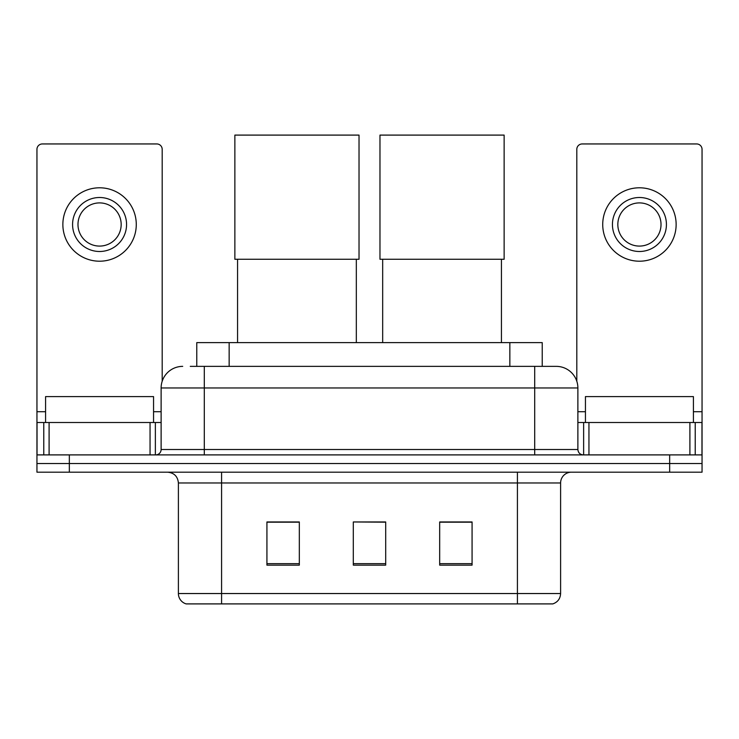 <?xml version="1.0" encoding="UTF-8"?>
<svg xmlns="http://www.w3.org/2000/svg" width="739" height="739" viewBox="0 0 739 739"><rect width="100%" height="100%" fill="white"/><g stroke="black" fill="none" stroke-linecap="round" stroke-linejoin="round"><path stroke-width="1.11" d="M196.768 366.368L196.768 342.619L542.232 342.619L542.232 366.368M190.764 366.368L555.959 366.368M190.274 366.368L204.306 366.368L204.306 387.966L161.12 387.966L161.12 449.506A5.395 5.395 0 0 1 155.717 454.901M182.709 366.368A21.597 21.597 0 0 0 161.12 387.966M556.291 366.368A21.597 21.597 0 0 1 577.88 387.966L577.88 449.506C578.203 452.785 580.004 454.587 583.283 454.901M69.337 454.901L36.95 454.901L36.95 463.547L69.337 463.547L36.95 463.547L36.95 472.184L69.337 472.184L69.337 463.547L669.663 463.547L69.337 463.547L69.337 454.901L669.663 454.901L669.663 463.547L702.05 463.547L669.663 463.547L669.663 472.184L69.337 472.184M669.663 472.184L702.05 472.184L702.05 422.514L702.05 454.901L669.663 454.901M560.605 593.537C560.31 598.71 557.714 602.165 552.837 603.902L517.42 603.902L517.42 593.537L560.605 593.537L560.605 482.973A10.799 10.799 0 0 1 571.404 472.184M178.395 593.537L221.58 593.537L221.58 603.902L517.42 603.902L186.163 603.902A10.799 10.799 0 0 1 178.395 593.537L178.395 482.973C177.748 476.424 174.155 472.821 167.596 472.184M472.073 565.141L472.073 521.956L439.677 521.956L439.677 565.141L472.073 565.141M299.323 565.141L299.323 521.956L266.927 521.956L266.927 565.141L299.323 565.141M385.693 565.141L385.693 521.956L353.307 521.956L353.307 565.141L385.693 565.141M353.307 521.956L385.693 522.177L353.307 521.956M299.323 522.177L266.927 522.177M472.073 522.177L439.677 522.177M153.555 422.514L153.555 396.603L45.587 396.603L45.587 422.514M150.054 454.901L150.054 422.514L49.097 422.514L49.097 454.901M162.192 381.222L162.192 149.352A5.395 5.395 0 0 0 156.797 143.948L42.345 143.948A5.395 5.395 0 0 0 36.95 149.352L36.95 422.514L49.097 422.514M150.054 422.514L161.12 422.514M36.95 454.901L36.95 422.514M99.571 197.507A26.992 26.992 0 0 0 72.579 224.499A26.992 26.992 0 0 0 99.571 251.491A26.992 26.992 0 0 0 126.563 224.499A26.992 26.992 0 0 0 99.571 197.507M99.571 202.902A21.597 21.597 0 0 0 77.983 224.499A21.597 21.597 0 0 0 99.571 246.087A21.597 21.597 0 0 0 121.168 224.499A21.597 21.597 0 0 0 99.571 202.902M99.571 261.209A36.71 36.71 0 0 0 136.281 224.499A36.71 36.71 0 0 0 99.571 187.789A36.71 36.71 0 0 0 62.861 224.499A36.71 36.71 0 0 0 99.571 261.209M237.561 259.26L237.561 342.619M356.327 259.26L356.327 342.619M234.863 135.098L359.025 135.098L359.025 259.26L234.863 259.26L234.863 135.098M382.673 259.26L382.673 342.619M501.439 259.26L501.439 342.619M379.975 135.098L504.137 135.098L504.137 259.26L379.975 259.26L379.975 135.098M689.903 454.901L689.903 422.514L588.946 422.514L588.946 454.901M689.903 422.514L702.05 422.514L702.05 149.352A5.395 5.395 0 0 0 696.655 143.948L582.203 143.948A5.395 5.395 0 0 0 576.808 149.352L576.808 381.222M577.88 422.514L588.946 422.514M639.429 197.507A26.992 26.992 0 0 0 612.437 224.499A26.992 26.992 0 0 0 639.429 251.491A26.992 26.992 0 0 0 666.421 224.499A26.992 26.992 0 0 0 639.429 197.507M639.429 202.902A21.597 21.597 0 0 0 617.832 224.499A21.597 21.597 0 0 0 639.429 246.087A21.597 21.597 0 0 0 661.017 224.499A21.597 21.597 0 0 0 639.429 202.902M639.429 261.209A36.71 36.71 0 0 0 676.139 224.499A36.71 36.71 0 0 0 639.429 187.789A36.71 36.71 0 0 0 602.719 224.499A36.71 36.71 0 0 0 639.429 261.209M693.413 422.514L693.413 396.603L585.445 396.603L585.445 422.514M229.155 366.368L229.155 342.619M509.845 366.368L509.845 342.619M204.306 454.901L204.306 449.506L577.88 449.506M161.12 449.506L204.306 449.506L204.306 387.966L534.694 387.966L534.694 454.901M577.88 387.966L534.694 387.966L534.694 366.368M517.42 472.184L517.42 482.973L178.395 482.973M560.605 482.973L517.42 482.973L517.42 593.537L221.58 593.537L221.58 472.184M385.693 563.645L353.307 563.645M299.323 563.645L266.927 563.645M472.073 563.645L439.677 563.645M161.12 411.715L153.555 411.715M45.587 411.715L36.95 411.715M155.366 422.514L155.366 454.901M37.033 422.514L37.033 454.901M43.777 454.901L43.777 422.514M702.05 411.715L693.413 411.715M585.445 411.715L577.88 411.715M701.967 454.901L701.967 422.514M695.223 422.514L695.223 454.901M583.634 454.901L583.634 422.514"/></g></svg>
